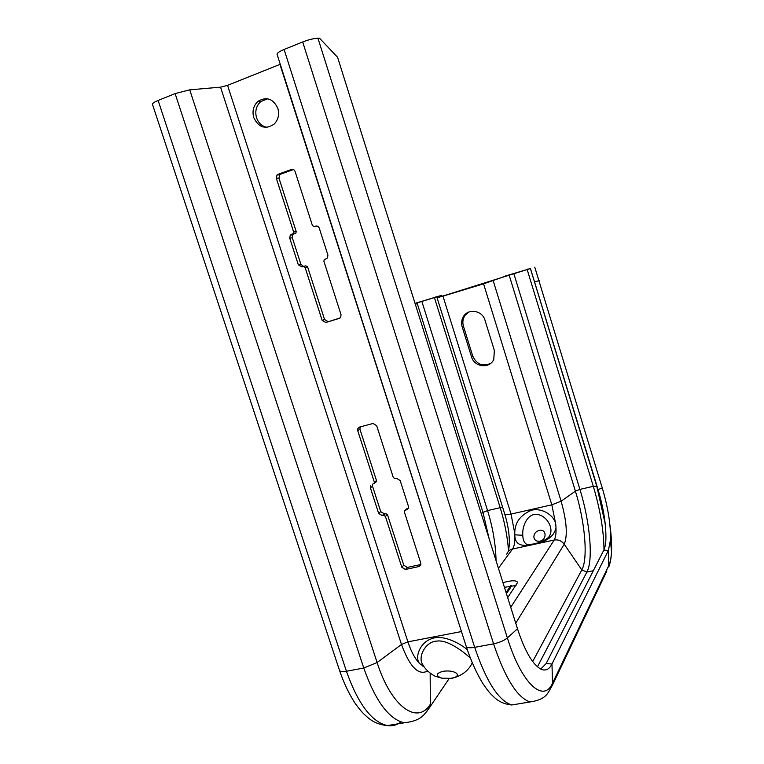 <?xml version="1.0" encoding="UTF-8"?>
<svg xmlns="http://www.w3.org/2000/svg" width="764" height="764" viewBox="0 0 764 764"><rect width="100%" height="100%" fill="white"/><g stroke="black" fill="none" stroke-linecap="round" stroke-linejoin="round"><path stroke-width="1.15" d="M540.731 669.054L546.155 663.544L603.78 550.166C604.964 547.798 605.661 544.216 605.89 539.451C606.234 525.088 603.598 508.432 598.011 489.466L530.445 268.508L509.101 274.925L483.564 283.836L442.958 296.146L437.065 297.721L437.228 296.728L415.091 303.489M416.151 303.184L415.692 305.399M530.445 268.508L444.285 295.592L441.334 296.384L441.382 295.42L415.043 303.356M280.254 64.271L227.557 85.348L220.538 87.153L189.739 89.837L175.118 93.58L158.119 100.456C153.803 102.261 151.94 103.637 152.542 104.572L339.378 669.99C339.617 671.566 341.966 671.986 346.426 671.25C358.058 703.969 371.724 722.085 387.424 725.58C392.371 726.316 396.888 725.103 400.985 721.942M467.262 649.601C457.55 641.664 441.353 634.225 430.906 638.971C419.493 643.097 414.489 658.129 419.751 663.696L423.867 666.485M253.763 117.627C252.005 111.076 253.428 105.642 258.031 101.316C266.55 96.302 273.149 98.642 277.848 108.354C279.528 114.619 278.258 119.919 274.028 124.226C265.404 129.756 258.652 127.55 253.763 117.627M370.464 485.77L370.397 487.852L378.648 513.408L382.248 515.604L383.595 515.289L385.39 516.388L401.807 567.251L405.407 569.486L418.968 566.544L420.792 564.911L420.783 563.125L404.347 511.928L404.366 510.963L408.406 508.28L408.434 506.351L400.155 480.527L396.506 478.321L395.141 478.656L393.317 477.557L376.652 425.643L373.013 423.476L359.5 427.086L357.877 428.442L357.743 430.686L374.379 482.256L374.341 483.287L372.374 484.29M291.447 234.347L290.253 235.188L289.737 238.215L298.332 264.812L301.952 266.884L303.279 266.445L305.094 267.486L322.169 320.402L325.789 322.513L339.254 318.387L340.744 317.232L341.021 314.615L323.917 261.326L324.117 259.903L327.508 257.936L327.909 255.081L319.285 228.197C318.54 226.44 317.318 225.752 315.618 226.125L314.262 226.583L312.428 225.552L295.085 171.508C294.331 169.732 293.109 169.054 291.418 169.465L278.02 174.326L276.998 174.994L276.32 178.289L293.634 231.95L293.376 233.469L291.447 234.347L294.006 233.889L292.813 234.729L292.306 237.738L300.854 264.21L303.499 266.388M507.688 597.639L517.629 582.407C516.369 580.153 511.479 580.248 502.979 582.674M514.898 536.643L514.755 533.262C514.726 522.652 520.313 514.974 531.524 510.218C542.726 507.477 554.74 516.092 555.753 524.219L555.991 527.628C554.349 536.185 546.814 541.733 533.396 544.293C521.764 547.119 515.604 544.57 514.898 536.643C514.965 542.516 514.172 546.642 512.529 549.02C509.645 549.736 507.726 551.455 506.771 554.196M533.683 543.958L527.571 544.694C524.524 543.567 522.929 540.444 522.777 535.297C521.993 525.174 528.191 513.36 536.538 514.516C545.706 514.478 554.292 527.666 549.669 535.621C549.087 537.512 544.665 541.323 534.332 543.815L533.396 544.293M490.526 363.463C482.523 366.749 476.593 364.294 472.754 356.091L463.433 326.19L462.182 326.858L471.531 356.864C474.253 367.236 489.714 369.05 493.773 359.386L494.356 350.466L484.987 320.221C482.342 310.222 467.854 308.064 463.242 316.879L468.666 312.104M462.182 326.858C461.15 323.325 461.504 320.001 463.242 316.879M516.034 585.463L504.431 587.315M267.133 127.349C262.033 126.356 258.499 123.157 256.532 117.751C254.794 111.229 256.207 105.824 260.791 101.516L267.792 98.785M357.743 430.686L359.949 429.282L376.49 480.604L375.611 482.361M359.949 429.282L360.15 426.914M405.216 510.19L408.473 508.098M405.407 569.486L407.355 567.432L420.859 564.5L418.968 566.544M407.355 567.432L403.774 565.207L387.453 514.583L385.658 513.494L384.321 513.809L380.73 511.622L372.517 486.181L372.546 484.242M276.32 178.289L278.965 178.107L296.184 231.511L295.935 233.02L294.006 233.889M278.965 178.107L279.653 174.832L280.665 174.163L293.405 169.551M317.06 226.058L314.262 226.583M325.789 322.513L340.037 317.996M328.167 321.634L324.566 319.533L307.586 266.865L305.781 265.834L303.47 266.397M534.762 267.161L602.328 488.196C608.154 507.993 610.866 525.269 610.465 540.014L608.402 550.395L551.971 664.021C549.24 669.455 545.591 671.174 541.027 669.197C532.747 664.747 524.897 651.262 517.486 628.772L337.573 57.271L319.505 38.2L317.948 38.229C313.66 38.439 308.57 39.69 302.687 41.963L284.113 49.479C278.927 51.666 276.606 53.346 277.141 54.53L466.05 645.886C466.489 647.729 469.373 648.216 474.692 647.347C486.305 681.593 498.663 700.808 511.765 704.981L520.408 703.548M534.752 281.906L539.126 280.55M463.433 326.19C462.411 322.675 462.764 319.362 464.493 316.248M470.337 658.11L470.213 657.995C464.302 652.37 447.761 639.382 436.912 641.091C425.834 641.244 417.45 656.763 422.654 664.47C426.436 672.081 436.158 676.971 435.91 676.455L441.984 678.212L451.448 678.432L454.427 677.63C463.013 674.879 468.943 669.952 472.238 662.837M415.072 303.432L417.048 302.859L482.972 512.386L481.234 513.599M158.119 100.456L346.426 671.25L363.759 668.022C375.391 700.951 388.886 719.211 404.252 722.792C422.855 720.643 424.555 713.614 429.979 706.948L426.675 711.637M496.056 560.7C495.693 544.407 492.866 527.704 487.575 510.591L482.972 512.386L489.084 538.544M508.528 550.749C507.43 536.433 504.651 522.079 500.2 507.688L487.575 510.591L421.814 301.303M175.118 93.58L363.759 668.022L377.101 662.531C391.273 707.178 417.555 725.227 430.342 704.236L429.979 706.948L449.184 678.508M189.739 89.837L377.101 662.531L401.492 644.472C409.781 666.962 418.491 675.806 427.62 671.012M502.674 507.411L500.2 507.688L434.382 297.492L435.69 296.957M430.161 673.179L430.342 704.236M220.538 87.153L401.492 644.472L407.909 641.846C411.194 651.768 415.148 659.055 419.751 663.696M441.668 296.327L441.382 295.42M506.064 592.492L510.6 585.797M510.553 585.807L510.228 588.07L507.735 591.756M422.291 665.797L424.087 666.819M461.466 631.551L407.909 641.846L227.557 85.348M279.939 64.396L463.91 639.191M515.729 623.185L564.233 544.226C561.616 540.797 558.264 539.403 554.186 540.043L512.529 549.02L498.424 568.225M510.734 607.313L554.186 540.043C555.619 537.684 556.221 533.549 555.991 527.628M514.755 533.262L511.04 514.076C507.277 514.869 505.176 514.85 504.746 514.019L437.065 297.731L441.334 296.384M508.346 551.417L509.301 545.334C509.684 535.736 508.165 525.298 504.746 514.019M514.802 534.819L522.777 535.297M532.699 661.548L581.815 569.934L564.233 544.226C567.757 535.488 566.716 521.153 561.11 501.213L551.828 504.832L511.04 514.076L442.958 296.146M555.753 524.219L551.828 504.832L483.564 283.836L484.768 283.32M374.379 482.256L376.49 480.604M406.62 509.855L408.434 508.213M405.254 510.18L407.231 508.394M401.807 567.251L403.774 565.207M385.39 516.388L387.453 514.583M383.595 515.289L385.658 513.494M382.248 515.604L384.321 513.809M378.648 513.408L380.73 511.622M370.397 487.852L372.517 486.181M292.774 233.889L295.334 233.44M293.634 231.95L296.184 231.511M278.02 174.326L280.665 174.163M291.418 169.465L292.927 169.388M315.618 226.125L316.439 225.991M322.169 320.402L324.566 319.533M305.094 267.486L307.586 266.865M298.332 264.812L300.854 264.21M289.737 238.215L292.306 237.738M537.455 666.8L586.886 572.055L581.815 569.934C588.28 558.455 584.938 521.678 575.397 491.137L561.11 501.213L493.191 280.713M593.322 570.746L586.886 572.055C593.513 559.926 589.894 521.382 579.914 489.39L575.397 491.137L509.101 274.925L505.51 275.966M284.113 49.479L474.692 647.347L493.573 643.832C505.166 678.298 517.314 697.675 530.025 701.954C546.604 699.442 547.607 693.435 552.601 684.84L606.874 570.909M603.999 549.708C603.751 530.56 600.179 509.435 593.303 486.315L579.914 489.39L513.78 273.407M302.687 41.963L493.573 643.832C499.465 642.591 504.068 640.614 507.372 637.902C521.669 684.229 543.901 703.739 552.716 682.815L608.851 565.37C610.312 562.247 611.2 557.691 611.496 551.704C611.849 544.188 611.334 535.363 609.949 525.24M605.231 523.903L596.789 486.286L593.303 486.315L527.112 269.358L528.125 268.899M603.78 550.166L608.402 550.395L608.746 566.993C610.321 562.992 611.238 557.892 611.496 551.704L610.465 540.014M546.155 663.544L551.971 664.021L552.601 684.84M317.948 38.229L507.372 637.902L517.486 628.772M602.328 488.196L598.011 489.466L596.789 486.286L530.397 268.47M472.754 356.091L471.531 356.864M533.845 536.93C534.342 540.167 536.347 541.581 539.861 541.17C547.244 539.823 546.518 528.487 539.231 530.369C535.831 531.438 534.046 533.625 533.845 536.93M443.024 671.298C435.709 673.466 435.365 675.768 441.984 678.212L450.77 678.336L454.427 677.63C457.455 676.321 458.113 674.841 456.423 673.199C453.3 671.145 448.831 670.515 443.024 671.298M404.252 722.792L387.424 725.58C375.993 724.558 370.177 719.382 368.706 718.284C363.874 714.187 361.401 712.048 354.954 703.033C348.947 693.769 343.829 682.978 339.598 670.658M511.469 585.663L506.436 593.676M258.031 101.316L260.791 101.516M374.341 483.287L376.461 481.635M357.877 428.442L360.083 427.047M293.376 233.469L295.935 233.02M276.998 174.994L279.653 174.832M290.253 235.188L292.813 234.729M530.025 701.954L511.765 704.981C500.535 703.835 495.569 698.353 494.547 697.608C490.44 693.636 489.294 692.948 482.8 683.446C476.497 673.132 470.977 660.812 466.241 646.487"/></g></svg>
